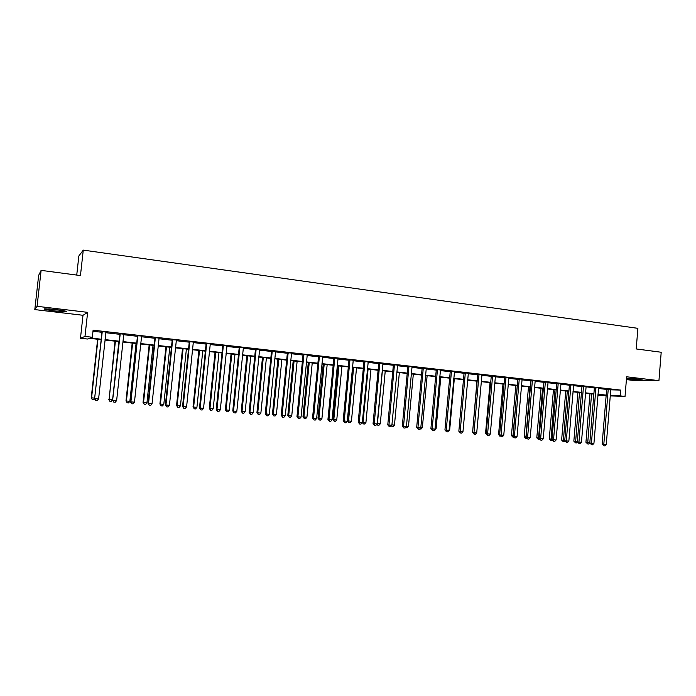 <?xml version="1.0" encoding="UTF-8"?>
<svg xmlns="http://www.w3.org/2000/svg" width="696" height="696" viewBox="0 0 696 696"><rect width="100%" height="100%" fill="white"/><g stroke="black" fill="none" stroke-linecap="round" stroke-linejoin="round"><path stroke-width="1.04" d="M54.81 310.973L66.198 311.799C67.973 311.46 64.632 310.738 56.167 309.642L44.701 308.806C42.978 309.163 46.345 309.885 54.81 310.973M626.47 378.789L642.295 379.885L626.522 378.189M101.024 339.613L89.401 338.326L87.496 339.022L80.475 338.247L84.982 336.438L92.333 337.255L90.315 337.995L101.077 339.187M82.998 315.288L87.626 312.347L37.079 306.301L41.116 270.37L38.654 275.364L34.8 309.59L82.998 315.288L80.475 338.247M76.734 275.077L78.848 255.998L83.268 250.116L637.884 328.338L636.214 348.948L661.2 352.246L658.938 380.651L626.635 376.788L625.034 396.415L610.27 395.911M626.409 379.598L633.438 380.425L658.938 380.651M606.129 395.772L597.916 395.302M37.079 306.301L34.8 309.59M606.564 388.933L612.524 389.455L610.766 389.838L620.641 390.082L93.107 330.182L92.333 337.255M92.986 331.27L101.816 332.27M105.792 332.723L119.747 334.306M123.984 334.036L123.731 334.715L137.443 336.307M141.445 336.76L154.93 338.282M158.932 338.735L172.19 340.24M176.21 340.692L189.251 342.171M193.514 341.927L193.279 342.589L206.094 344.076M210.122 344.529L222.737 345.955M226.774 346.417L239.18 347.817M243.226 348.278L255.423 349.653M259.478 350.114L271.475 351.471M275.764 351.254L275.546 351.898L287.344 353.272M291.406 353.733L303.021 355.047M307.093 355.508L318.516 356.796M322.587 357.257L333.828 358.527M337.908 358.988L349.801 360.337M353.055 360.702L363.93 361.937M368.019 362.399L378.72 363.608M382.817 364.078L393.344 365.261M397.442 365.731L407.804 366.905M411.91 367.366L422.098 368.523M426.404 368.341L426.213 368.95L436.235 370.115M440.35 370.585L450.216 371.699M454.331 372.169L464.049 373.265M468.156 373.735L477.717 374.813M481.832 375.283L491.245 376.345M495.552 376.188L495.369 376.78L504.626 377.858M508.741 378.328L517.859 379.355M521.974 379.825L530.952 380.834M535.067 381.304L543.907 382.304M548.204 382.156L548.022 382.739L556.722 383.757M560.837 384.218L569.398 385.192M573.521 385.654L581.943 386.611M581.865 386.132L594.358 388.011M598.482 388.481L606.642 389.403M598.647 387.881L594.28 387.541M573.695 385.053L569.319 384.705M561.019 383.609L556.643 383.27M548.135 382.304L543.82 381.817M535.25 380.686L530.874 380.347M522.165 379.207L517.78 378.868M508.933 377.702L504.539 377.363M495.482 376.336L491.158 375.849M482.023 374.648L477.639 374.317M468.277 373.256L463.962 372.76M454.453 371.69L450.129 371.194M440.542 369.95L436.148 369.611M426.335 368.497L422.011 368.01M412.11 366.722L407.717 366.383M397.651 365.078L393.249 364.748M383.026 363.425L378.624 363.086M368.149 361.903L363.834 361.415M353.185 360.206L348.87 359.719M338.125 358.327L333.732 357.996M322.814 356.596L318.42 356.265M307.31 354.838L302.925 354.508M291.633 353.055L287.248 352.733M275.686 351.419L271.379 350.932M259.712 349.435L255.328 349.114M243.461 347.591L239.076 347.269M226.922 345.895L222.633 345.407M210.366 343.833L205.99 343.519M193.427 342.093L189.147 341.606M176.453 339.987L172.086 339.674M159.184 338.03L154.816 337.717M141.688 336.046L137.338 335.733M123.888 334.21L119.634 333.732M106.053 332.001L101.712 331.696M87.626 312.347L84.982 336.438M620.641 390.082L620.162 395.876L625.034 396.415M41.116 270.37L80.458 275.564L83.268 250.116M597.925 395.137L605.416 395.38L597.977 394.562M593.862 394.101L585.553 393.188M581.438 392.735L572.999 391.796M568.884 391.343L560.315 390.395M556.2 389.943L547.491 388.977M543.376 388.525L534.537 387.541M530.422 387.089L521.435 386.097M517.319 385.645L508.193 384.636M504.078 384.175L494.804 383.148M490.689 382.696L481.267 381.652M477.16 381.199L467.582 380.147M463.475 379.685L453.748 378.615M449.642 378.163L439.759 377.067M435.652 376.614L425.604 375.501M421.506 375.048L411.301 373.917M407.204 373.465L396.824 372.316M392.735 371.864L382.191 370.698M378.102 370.246L367.384 369.063M363.295 368.61L352.411 367.41M348.322 366.957L337.255 365.731M333.175 365.278L321.935 364.043M317.855 363.59L306.423 362.32M302.351 361.876L290.728 360.589M286.665 360.137L274.85 358.832M270.796 358.388L258.781 357.057M254.727 356.604L242.521 355.256M238.476 354.812L226.061 353.438M222.024 352.994L209.4 351.593M205.372 351.149L192.531 349.731M188.512 349.288L175.453 347.843M171.442 347.4L158.166 345.929M154.173 345.486L140.67 343.998M136.677 343.554L122.94 342.04M118.964 341.597L105 340.057M610.296 395.546L620.162 395.876M105.044 339.622L119.007 341.171M122.992 341.614L136.721 343.128M140.714 343.572L154.216 345.068M158.218 345.512L171.494 346.982M175.505 347.426L188.555 348.87M192.575 349.314L205.416 350.74M209.444 351.184L222.067 352.585M226.104 353.029L238.519 354.403M242.565 354.847L254.771 356.204M258.825 356.648L270.831 357.979M274.894 358.431L286.709 359.736M290.771 360.189L302.395 361.476M306.466 361.929L317.898 363.19M321.97 363.643L333.219 364.887M337.299 365.339L348.365 366.566M352.446 367.018L363.338 368.219M367.427 368.671L378.137 369.863M382.226 370.315L392.77 371.481M396.868 371.934L407.238 373.082M411.336 373.535L421.541 374.665M425.639 375.118L435.687 376.231M439.794 376.684L449.677 377.78M453.783 378.233L463.51 379.311M467.616 379.772L477.186 380.825M481.301 381.286L490.723 382.33M494.839 382.783L504.113 383.809M508.219 384.262L517.354 385.271M521.461 385.732L530.448 386.724M534.563 387.176L543.411 388.159M547.526 388.612L556.226 389.577M560.341 390.038L568.919 390.987M573.034 391.439L581.465 392.37M585.58 392.831L593.888 393.745M598.003 394.206L606.181 395.111M608.321 389.56L606.642 389.516L602.144 444.091L603.815 444.274L608.243 388.968M606.277 444.5L604.911 445.884L603.928 445.797L603.815 444.274L606.277 444.5L610.766 389.838M606.642 389.516L606.529 388.786M603.928 445.797L602.144 444.091M589.982 393.675L585.936 442.256L589.834 442.639M591.557 393.849L587.65 443.918L585.936 442.256M589.825 442.76L588.607 444.005L587.65 443.918M596.011 388.168L594.358 388.133L589.799 442.978L591.443 443.169L595.933 387.576M593.932 443.387L592.566 444.788L591.574 444.692L591.443 443.169L593.932 443.387L598.586 388.02M594.358 388.133L594.245 387.385M591.574 444.692L589.799 442.978M583.57 386.759L581.943 386.724L577.332 441.864L578.95 442.047L583.492 386.158M581.456 442.273L580.09 443.674L579.089 443.587L578.95 442.047L581.456 442.273L586.067 387.046M581.943 386.724L581.83 385.975M579.089 443.587L577.332 441.864M570.998 385.34L569.398 385.306L564.726 440.733L566.318 440.916L570.92 384.731M568.85 441.142L567.484 442.552L566.466 442.456L566.318 440.916L568.85 441.142L573.626 385.192M569.398 385.306L569.276 384.549M566.466 442.456L564.726 440.733M577.932 392.344L573.843 441.168L577.358 441.525M579.49 392.518L575.54 442.839L573.843 441.168M577.419 441.995L576.514 442.926L575.54 442.839M565.761 390.995L561.62 440.072L564.752 440.385M567.292 391.169L563.299 441.743L561.62 440.072M564.978 441.116L563.299 441.743M553.468 389.638L549.266 438.959L552.006 439.246M554.973 389.803L550.945 440.638L549.266 438.959M552.415 440.237L550.945 440.638M558.288 383.896L556.713 383.87L551.98 439.585L553.546 439.768L558.209 383.296M556.113 439.994L554.738 441.412L553.712 441.325L553.546 439.768L556.113 439.994L560.95 383.757M556.713 383.87L556.6 383.113M553.712 441.325L551.98 439.585M541.044 388.264L536.79 437.836L539.13 438.089M542.523 388.429L538.452 439.524L536.79 437.836M539.713 439.35L538.452 439.524M630.272 378.346L636.892 378.876M634.526 378.659L632.638 378.502M61.805 310.416L49.277 308.963M48.068 308.885L62.988 310.607M545.447 382.443L543.898 382.426L539.104 438.428L540.644 438.611L545.368 381.834M543.237 438.845L541.862 440.264L540.827 440.176L540.644 438.611L543.237 438.845L548.022 382.739M543.898 382.426L543.785 381.66M540.827 440.176L539.104 438.428M532.466 380.973L530.944 380.956L526.089 437.262L527.594 437.436L532.388 380.364M530.213 437.671L528.838 439.106L527.794 439.011L527.594 437.436L530.213 437.671L535.189 380.834M530.944 380.956L530.831 380.19M527.794 439.011L526.089 437.262M519.346 379.494L517.859 379.477L512.926 436.079L514.414 436.253L519.268 378.876M517.058 436.496L515.684 437.932L514.622 437.845L514.414 436.253L517.058 436.496L522.096 379.346M517.859 379.477L517.737 378.702M514.622 437.845L512.926 436.079M506.079 377.989L504.617 377.98L499.632 434.887L501.077 435.061L506.001 377.371M503.756 435.296L502.382 436.749L501.311 436.653L501.077 435.061L503.756 435.296L508.863 377.85M504.617 377.98L504.496 377.197M501.311 436.653L499.632 434.887M492.672 376.475L491.245 376.466L486.182 433.686L487.6 433.852L492.594 375.849M490.306 434.095L488.931 435.557L487.844 435.452L487.6 433.852L490.306 434.095L495.369 376.78M491.245 376.466L491.124 375.683M487.844 435.452L486.182 433.686M528.49 386.88L524.184 436.705L526.115 436.914M529.943 387.037L525.837 438.402L524.184 436.705M526.872 438.463L525.837 438.402M515.806 385.471L511.447 435.557L512.961 435.731M517.232 385.636L513.082 437.262L511.447 435.557M513.735 437.323L513.082 437.262M502.99 384.061L498.571 434.4L499.658 434.53M500.433 436.131L499.632 436.044L498.571 434.4M500.198 436.114L500.128 435.661M490.036 382.626L485.564 433.234L486.217 433.312M486.983 434.922L485.564 433.234M476.951 381.182L472.619 432.077M479.118 374.935L477.717 374.935L472.584 432.46L473.976 432.625L479.031 374.309M476.717 432.877L475.333 434.339L474.237 434.243L473.976 432.625L476.717 432.877L481.954 374.796M477.717 374.935L477.595 374.152M474.237 434.243L472.584 432.46M463.005 431.242L467.695 380.155M465.407 373.387L464.041 373.387L458.847 431.233L460.204 431.389L465.328 372.76M462.97 431.642L461.587 433.121L460.482 433.016L460.204 431.389L462.97 431.642L468.356 373.1M464.041 373.387L463.919 372.595M460.482 433.016L458.847 431.233M449.103 429.998L449.677 430.05L454.323 378.676M449.677 430.05L448.076 431.459M451.547 371.821L450.216 371.829L444.944 429.98L446.267 430.145L451.469 371.185M449.068 430.398L447.685 431.877L446.562 431.781L446.267 430.145L449.068 430.398L454.523 371.534M450.216 371.829L450.086 371.029M446.562 431.781L444.944 429.98M435.052 428.736L436.096 428.823L440.803 377.18M436.096 428.823L434.756 430.267L434.017 430.206M437.532 370.228L436.235 370.246L430.894 428.719L432.181 428.875L437.453 369.593M435.017 429.136L433.625 430.624L432.494 430.528L432.181 428.875L435.017 429.136L440.472 370.098M436.235 370.246L436.105 369.445M432.494 430.528L430.894 428.719M420.836 427.457L422.368 427.596L427.135 375.675M422.368 427.596L421.028 429.049L419.81 428.936M423.359 368.628L422.098 368.645L416.678 427.448L417.939 427.605L423.281 367.984M420.802 427.857L419.41 429.362L418.27 429.258L417.939 427.605L420.802 427.857L426.213 368.95M422.098 368.645L421.967 367.836M418.27 429.258L416.678 427.448M406.464 426.161L408.491 426.344L413.32 374.144M408.491 426.344L407.151 427.805L405.507 427.561M406.038 427.709L405.916 427.126M409.03 367.001L407.795 367.027L402.305 426.161L403.532 426.309L408.944 366.366M406.421 426.57L405.037 428.084L403.88 427.979L403.532 426.309L406.421 426.57L412.032 366.87M407.795 367.027L407.665 366.218M403.88 427.979L402.305 426.161M391.926 424.856L394.467 425.082L399.356 372.595M394.467 425.082L393.118 426.552L391.256 425.952M391.996 426.457L391.761 425.395M394.536 365.365L393.336 365.391L387.776 424.856L388.96 425.004L394.449 364.721M391.883 425.265L390.5 426.787L389.325 426.683L388.96 425.004L391.883 425.265L397.573 365.235M393.336 365.391L393.205 364.574M389.325 426.683L387.776 424.856M379.877 363.704L378.711 363.738L373.073 423.533L374.222 423.681L379.79 363.051M377.18 423.942L375.788 425.474L374.605 425.369L374.222 423.681L377.18 423.942L382.948 363.573M378.711 363.738L378.58 362.921M374.605 425.369L373.073 423.533M365.043 362.024L363.921 362.068L358.196 422.202L359.31 422.341L364.956 361.372M362.303 422.611L360.911 424.151L359.719 424.047L359.31 422.341L362.303 422.611L368.228 361.746M363.921 362.068L363.79 361.241M359.719 424.047L358.196 422.202M350.001 359.841L348.913 359.884L350.045 360.302L348.957 360.345L343.154 420.854L344.224 420.993L349.957 359.667M347.26 421.263L345.868 422.811L344.65 422.707L344.224 420.993L347.26 421.263L353.264 360.05M344.65 422.707L343.154 420.854M334.863 358.614L333.819 358.657L327.938 419.488L328.964 419.618L334.776 357.953M332.035 419.897L330.644 421.454L329.417 421.35L328.964 419.618L332.035 419.897L338.047 358.483M333.819 358.657L333.68 357.822M329.417 421.35L327.938 419.488M319.507 356.874L318.507 356.926L312.539 418.105L313.531 418.235L319.421 356.204M316.628 418.514L315.236 420.079L314 419.975L313.531 418.235L316.628 418.514L322.735 356.752M318.507 356.926L318.368 356.091M314 419.975L312.539 418.105M303.978 355.117L303.012 355.178L296.966 416.704L297.905 416.834L303.882 354.447M301.046 417.113L299.654 418.696L298.401 418.583L297.905 416.834L301.046 417.113L307.232 354.995M303.012 355.178L302.873 354.334M298.401 418.583L296.966 416.704M288.257 353.333L287.335 353.403L281.201 415.295L282.106 415.416L288.161 352.663M285.282 415.703L283.881 417.287L282.611 417.174L282.106 415.416L285.282 415.703L291.554 353.211M287.335 353.403L287.196 352.55M282.611 417.174L281.201 415.295M272.345 351.532L271.475 351.611L265.246 413.859L266.107 413.981L272.258 350.854M269.317 414.268L267.925 415.869L266.638 415.756L266.107 413.981L269.317 414.268L275.546 351.898M271.475 351.611L271.327 350.749M266.638 415.756L265.246 413.859M256.25 349.714L255.415 349.792L249.107 412.415L249.916 412.528L256.154 349.035M253.17 412.824L251.778 414.433L250.473 414.311L249.916 412.528L253.17 412.824L259.625 349.592M255.415 349.792L255.275 348.931M250.473 414.311L249.107 412.415M239.955 347.87L239.172 347.957L232.769 410.945L233.534 411.058L239.868 347.182M236.823 411.353L235.431 412.972L234.117 412.858L233.534 411.058L236.823 411.353L243.374 347.756M239.172 347.957L239.024 347.087M234.117 412.858L232.769 410.945M223.468 345.999L222.729 346.095L216.23 409.465L216.952 409.57L223.373 345.312M220.284 409.874L218.883 411.501L217.552 411.38L216.952 409.57L220.284 409.874L227.009 345.729M222.729 346.095L222.581 345.225M217.552 411.38L216.23 409.465M206.773 344.111L206.086 344.207L199.491 407.96L200.161 408.065L206.677 343.415M203.536 408.369L202.136 410.014L200.787 409.892L200.161 408.065L203.536 408.369L210.279 343.998M206.086 344.207L205.938 343.337M200.787 409.892L199.491 407.96M189.877 342.197L189.242 342.301L182.552 406.438L183.17 406.542L189.782 341.501M186.589 406.847L185.188 408.5L183.822 408.378L183.17 406.542L186.589 406.847L193.279 342.589M189.242 342.301L189.094 341.423M183.822 408.378L182.552 406.438M172.773 340.266L172.182 340.379L165.396 404.898L165.961 404.994L172.678 339.561M169.424 405.307L168.023 406.969L166.64 406.847L165.961 404.994L169.424 405.307L176.366 340.153M172.182 340.379L172.034 339.491M166.64 406.847L165.396 404.898M155.452 338.308L154.921 338.421L148.031 403.341L148.544 403.436L155.356 337.595M152.05 403.75L150.649 405.42L149.249 405.298L148.544 403.436L152.05 403.75L159.088 338.195M154.921 338.421L154.764 337.534M149.249 405.298L148.031 403.341M137.921 336.316L137.434 336.446L130.448 401.766L130.909 401.853L137.817 335.611M134.45 402.175L133.058 403.854L131.64 403.732L130.909 401.853L134.45 402.175L141.601 336.212M137.434 336.446L137.286 335.55M131.64 403.732L130.448 401.766M120.164 334.306L112.639 400.165L120.06 333.593M116.632 400.574L115.24 402.271L113.805 402.14L113.048 400.252L116.632 400.574L123.731 334.715M119.738 334.445L119.581 333.541M113.805 402.14L112.639 400.165M382.391 370.724L377.423 423.551L380.277 423.812L385.236 371.038M377.223 423.525L377.789 425.186L376.849 424.308M380.277 423.812L378.937 425.291L377.789 425.186M368.088 369.141L363.051 422.263L365.931 422.524L370.959 369.463M362.346 422.176L363.051 422.263L363.434 423.907L362.277 422.646M365.931 422.524L364.591 424.012L363.434 423.907M352.576 367.427L347.461 420.819L348.513 420.958L351.428 421.219L356.526 367.862M353.62 367.54L348.513 420.958L348.913 422.611L347.461 420.819M351.428 421.219L350.088 422.716L348.913 422.611M337.978 365.809L332.801 419.505L333.81 419.636L336.76 419.897L341.927 366.253M338.987 365.922L333.81 419.636L334.237 421.298L332.801 419.505M336.76 419.897L335.42 421.402L334.237 421.298M323.222 364.182L317.968 418.174L318.942 418.296L321.926 418.566L327.163 364.617M324.188 364.286L318.942 418.296L319.386 419.975L317.968 418.174M321.926 418.566L320.578 420.079L319.386 419.975M308.293 362.529L302.978 416.826L303.908 416.947L306.927 417.217L312.234 362.964M309.224 362.633L303.908 416.947L304.37 418.635L302.978 416.826M306.927 417.217L305.579 418.74L304.37 418.635M293.199 360.859L287.805 415.46L288.692 415.582L291.755 415.851L297.131 361.294M294.086 360.963L288.692 415.582L289.179 417.278L287.805 415.46M291.755 415.851L290.406 417.391L289.179 417.278M277.93 359.171L272.458 414.077L273.31 414.198L276.399 414.477L281.854 359.606M278.783 359.267L273.31 414.198L273.815 415.904L272.458 414.077M276.399 414.477L275.05 416.017L273.815 415.904M262.488 357.466L256.937 412.685L257.746 412.798L260.878 413.076L266.403 357.901M263.297 357.553L257.746 412.798L258.277 414.52L256.937 412.685M260.878 413.076L259.521 414.633L258.277 414.52M246.863 355.734L241.234 411.275L241.999 411.388L245.166 411.667L250.778 356.169M247.628 355.821L241.999 411.388L242.556 413.12L241.234 411.275M245.166 411.667L243.817 413.233L242.556 413.12M231.055 353.994L225.356 409.848L226.07 409.953L229.271 410.24L234.961 354.421M231.777 354.073L226.07 409.953L226.644 411.701L225.356 409.848M229.271 410.24L227.923 411.815L226.644 411.701M215.064 352.22L209.279 408.404L209.957 408.509L213.194 408.796L218.962 352.655M215.743 352.298L209.957 408.509L210.549 410.257L209.279 408.404M213.194 408.796L211.845 410.379L210.549 410.257M198.882 350.436L193.018 406.942L193.645 407.038L196.924 407.334L202.771 350.862M199.508 350.506L193.645 407.038L194.262 408.804L193.018 406.942M196.924 407.334L195.576 408.926L194.262 408.804M182.509 348.626L176.558 405.464L177.141 405.559L180.455 405.855L186.389 349.053M183.091 348.687L177.141 405.559L177.784 407.334L176.558 405.464M180.455 405.855L179.107 407.456L177.784 407.334M165.935 346.791L159.906 403.967L160.437 404.054L163.795 404.359L169.815 347.217M166.475 346.852L160.437 404.054L161.107 405.846L159.906 403.967M163.795 404.359L162.446 405.968L161.107 405.846M149.17 344.938L143.054 402.445L143.533 402.532L146.934 402.845L153.033 345.364M149.657 344.99L143.533 402.532L144.22 404.341L143.054 402.445M146.934 402.845L145.586 404.463L144.22 404.341M132.196 343.058L125.993 400.913L126.428 401L129.865 401.305L136.059 343.485M132.631 343.111L126.428 401L127.142 402.819L125.993 400.913M129.865 401.305L128.516 402.94L127.142 402.819M115.023 341.162L109.107 399.443L112.587 399.756L118.868 341.588M115.406 341.205L109.107 399.443L109.846 401.27L108.724 399.365M112.587 399.756L111.238 401.401L109.846 401.27M102.181 332.279L94.604 398.547L102.077 331.557M98.588 398.956L97.196 400.661L95.743 400.531L94.952 398.625L98.588 398.956L105.957 332.175M101.816 332.418L101.651 331.505M95.743 400.531L94.604 398.547M97.631 339.239L91.246 397.79L94.656 398.138M97.962 339.274L91.576 397.868L92.342 399.713L91.246 397.79M94.682 398.695L93.751 399.835L92.342 399.713M608.287 389.125L606.607 389.081M595.976 387.724L594.323 387.689M583.535 386.315L581.908 386.28M570.955 384.888L569.354 384.862M558.253 383.452L556.678 383.426M545.412 381.991L543.863 381.974M532.431 380.521L530.909 380.503M519.312 379.033L517.815 379.024M506.044 377.528L504.583 377.519M492.637 376.014L491.202 376.005M479.074 374.474L477.673 374.474M465.372 372.917L464.006 372.925M451.513 371.351L450.173 371.36M437.497 369.759L436.192 369.776M423.325 368.149L422.054 368.175M408.987 366.531L407.76 366.548M394.493 364.887L393.301 364.913M379.833 363.225L378.676 363.26M365 361.537L363.877 361.581M334.82 358.118L333.775 358.17M319.464 356.378L318.464 356.439M303.935 354.621L302.969 354.682M288.214 352.837L287.291 352.907M272.301 351.028L271.431 351.106M256.206 349.209L255.371 349.288M239.911 347.356L239.128 347.443M223.425 345.494L222.685 345.581M206.729 343.598L206.042 343.694M189.834 341.684L189.199 341.788M172.73 339.744L172.138 339.857M155.408 337.777L154.877 337.899M137.878 335.794L137.39 335.916M120.121 333.775L119.686 333.915M334.846 358.24L333.802 358.292"/></g></svg>
